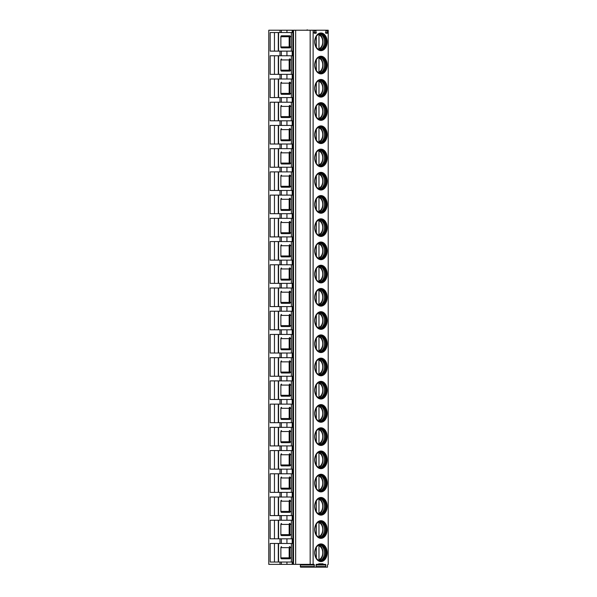 <?xml version="1.0" encoding="UTF-8"?>
<svg xmlns="http://www.w3.org/2000/svg" width="597" height="597" viewBox="0 0 597 597"><rect width="100%" height="100%" fill="white"/><g stroke="black" fill="none" stroke-linecap="round" stroke-linejoin="round"><path stroke-width="0.9" d="M318.791 564.366L323.059 564.366L323.059 563.807L316.246 564.366L316.022 567.15L300.537 567.15L300.321 564.366M313.947 30.223L328.223 30.223L328.223 564.366L327.432 564.986L327.522 567.15L325.828 567.15L325.611 564.366L323.059 564.366M279.993 564.366L268.777 564.366L268.777 30.223L279.993 30.223L279.993 32.544L270.18 32.544L270.18 51.126L292.187 51.126L292.187 55.767L270.18 55.767L270.18 74.349L279.993 74.349L279.993 78.991L270.18 78.991L270.18 97.572L279.993 97.572L279.993 102.214L270.18 102.214L270.18 120.795L279.993 120.795L279.993 125.437L270.18 125.437L270.18 144.019L279.993 144.019L279.993 148.66L270.18 148.66L270.18 167.242L279.993 167.242L279.993 171.884L270.18 171.884L270.18 190.465L279.993 190.465L279.993 195.107L270.18 195.107L270.18 213.689L279.993 213.689L279.993 218.33L270.18 218.33L270.18 236.912L279.993 236.912L279.993 241.554L270.18 241.554L270.18 260.135L279.993 260.135L279.993 264.777L270.18 264.777L270.18 283.359L279.993 283.359L279.993 288L270.18 288L270.18 306.582L279.993 306.582L279.993 311.224L270.18 311.224L270.18 329.805L279.993 329.805L279.993 334.447L270.18 334.447L270.18 353.028L279.993 353.028L279.993 357.67L270.18 357.67L270.18 376.252L279.993 376.252L279.993 380.893L270.18 380.893L270.18 399.475L279.993 399.475L279.993 404.124L270.18 404.124L270.18 422.698L279.993 422.698L279.993 427.348L270.18 427.348L270.18 445.922L279.993 445.922L279.993 450.571L270.18 450.571L270.18 469.145L279.993 469.145L279.993 473.794L270.18 473.794L270.18 492.368L279.993 492.368L279.993 497.017L270.18 497.017L270.18 515.592L279.993 515.592L279.993 520.241L270.18 520.241L270.18 538.815L279.993 538.815L279.993 543.464L270.18 543.464L270.18 562.038L279.993 562.038L279.993 564.366L281.351 564.366L281.351 562.038L279.993 562.038M314.335 567.15L314.112 564.366L281.351 564.366M313.127 564.366L313.127 30.223L279.993 30.223M314.104 30.223L325.604 30.223L316.253 30.223L315.94 30.843L314.418 30.843L314.104 30.223M314.418 30.843L314.268 33.238L316.089 33.238L315.94 30.843M325.91 30.843L325.761 33.238L327.581 33.238L327.44 30.843L325.91 30.843L325.604 30.223M327.746 30.223L327.44 30.843M326.522 41.835A8.358 5.91 90 0 0 320.611 33.469C317.291 33.738 315.365 36.529 314.835 41.835C315.365 47.141 317.291 49.924 320.611 50.193A8.358 5.91 -90 0 0 326.522 41.835M315.291 38.589A7.895 5.582 90 0 1 320.38 33.939A7.895 5.582 90 0 1 325.969 41.835A7.895 5.582 -90 0 1 320.38 49.73A7.895 5.582 -90 0 1 315.291 45.081M320.134 49.723A7.895 5.582 -90 0 0 321.186 49.514A7.895 5.582 -90 0 0 325.477 41.835A7.895 5.582 90 0 0 321.186 34.156A7.895 5.582 90 0 0 320.134 33.947M320.522 33.984A8.358 5.91 90 0 1 324.387 41.835A8.358 5.91 -90 0 1 320.522 49.678M316.343 47.282L316.343 36.38M318.313 33.917L318.97 34.88L318.97 48.79L318.313 49.745M326.522 65.058A8.358 5.91 90 0 0 320.611 56.7C317.291 56.961 315.365 59.752 314.835 65.058C315.365 70.364 317.291 73.147 320.611 73.416A8.358 5.91 -90 0 0 326.522 65.058M315.291 61.812A7.895 5.582 90 0 1 320.38 57.163A7.895 5.582 90 0 1 325.969 65.058A7.895 5.582 -90 0 1 320.38 72.953A7.895 5.582 -90 0 1 315.291 68.304M320.134 72.946A7.895 5.582 -90 0 0 321.186 72.737A7.895 5.582 -90 0 0 325.477 65.058A7.895 5.582 90 0 0 321.186 57.379A7.895 5.582 90 0 0 320.134 57.17M320.522 57.215A8.358 5.91 90 0 1 324.387 65.058A8.358 5.91 -90 0 1 320.522 72.901M316.343 70.506L316.343 59.603M318.313 57.14L318.97 58.103L318.97 72.013L318.313 72.968M326.522 88.281A8.358 5.91 90 0 0 320.611 79.923C317.291 80.185 315.365 82.976 314.835 88.281C315.365 93.587 317.291 96.371 320.611 96.639A8.358 5.91 -90 0 0 326.522 88.281M315.291 85.035A7.895 5.582 90 0 1 320.38 80.386A7.895 5.582 90 0 1 325.969 88.281A7.895 5.582 -90 0 1 320.38 96.177A7.895 5.582 -90 0 1 315.291 91.528M320.134 96.169A7.895 5.582 -90 0 0 321.186 95.96A7.895 5.582 -90 0 0 325.477 88.281A7.895 5.582 90 0 0 321.186 80.602A7.895 5.582 90 0 0 320.134 80.394M320.522 80.438A8.358 5.91 90 0 1 324.387 88.281A8.358 5.91 -90 0 1 320.522 96.124M316.343 93.729L316.343 82.826M318.313 80.364L318.97 81.326L318.97 95.236L318.313 96.192M326.522 111.505A8.358 5.91 90 0 0 320.611 103.147C317.291 103.415 315.365 106.199 314.835 111.505C315.365 116.811 317.291 119.594 320.611 119.863A8.358 5.91 -90 0 0 326.522 111.505M315.291 108.258A7.895 5.582 90 0 1 320.38 103.609A7.895 5.582 90 0 1 325.969 111.505A7.895 5.582 -90 0 1 320.38 119.4A7.895 5.582 -90 0 1 315.291 114.751M320.134 119.393A7.895 5.582 -90 0 0 321.186 119.184A7.895 5.582 -90 0 0 325.477 111.505A7.895 5.582 90 0 0 321.186 103.826A7.895 5.582 90 0 0 320.134 103.617M320.522 103.662A8.358 5.91 90 0 1 324.387 111.505A8.358 5.91 -90 0 1 320.522 119.348M316.343 116.952L316.343 106.057M318.313 103.594L318.97 104.55L318.97 118.46L318.313 119.415M326.522 134.728A8.358 5.91 90 0 0 320.611 126.37C317.291 126.639 315.365 129.422 314.835 134.728C315.365 140.034 317.291 142.817 320.611 143.086A8.358 5.91 -90 0 0 326.522 134.728M315.291 131.482A7.895 5.582 90 0 1 320.38 126.833A7.895 5.582 90 0 1 325.969 134.728A7.895 5.582 -90 0 1 320.38 142.623A7.895 5.582 -90 0 1 315.291 137.974M320.134 142.616A7.895 5.582 -90 0 0 321.186 142.407A7.895 5.582 -90 0 0 325.477 134.728A7.895 5.582 90 0 0 321.186 127.049A7.895 5.582 90 0 0 320.134 126.84M320.522 126.885A8.358 5.91 90 0 1 324.387 134.728A8.358 5.91 -90 0 1 320.522 142.571M316.343 140.176L316.343 129.28M318.313 126.818L318.97 127.773L318.97 141.683L318.313 142.638M326.522 157.951A8.358 5.91 90 0 0 320.611 149.593C317.291 149.862 315.365 152.645 314.835 157.951C315.365 163.257 317.291 166.041 320.611 166.309A8.358 5.91 -90 0 0 326.522 157.951M315.291 154.705A7.895 5.582 90 0 1 320.38 150.056A7.895 5.582 90 0 1 325.969 157.951A7.895 5.582 -90 0 1 320.38 165.847A7.895 5.582 -90 0 1 315.291 161.197M320.134 165.839A7.895 5.582 -90 0 0 321.186 165.63A7.895 5.582 -90 0 0 325.477 157.951A7.895 5.582 90 0 0 321.186 150.272A7.895 5.582 90 0 0 320.134 150.063M320.522 150.108A8.358 5.91 90 0 1 324.387 157.951A8.358 5.91 -90 0 1 320.522 165.794M316.343 163.399L316.343 152.504M318.313 150.041L318.97 150.996L318.97 164.906L318.313 165.862M326.522 181.175A8.358 5.91 90 0 0 320.611 172.817C317.291 173.085 315.365 175.869 314.835 181.175C315.365 186.48 317.291 189.264 320.611 189.533A8.358 5.91 -90 0 0 326.522 181.175M315.291 177.928A7.895 5.582 90 0 1 320.38 173.279A7.895 5.582 90 0 1 325.969 181.175A7.895 5.582 -90 0 1 320.38 189.07A7.895 5.582 -90 0 1 315.291 184.421M320.134 189.062A7.895 5.582 -90 0 0 321.186 188.853A7.895 5.582 -90 0 0 325.477 181.175A7.895 5.582 90 0 0 321.186 173.496A7.895 5.582 90 0 0 320.134 173.287M320.522 173.331A8.358 5.91 90 0 1 324.387 181.175A8.358 5.91 -90 0 1 320.522 189.018M316.343 186.622L316.343 175.727M318.313 173.264L318.97 174.22L318.97 188.13L318.313 189.085M326.522 204.398A8.358 5.91 90 0 0 320.611 196.04C317.291 196.309 315.365 199.092 314.835 204.398C315.365 209.704 317.291 212.487 320.611 212.756A8.358 5.91 -90 0 0 326.522 204.398M315.291 201.152A7.895 5.582 90 0 1 320.38 196.503A7.895 5.582 90 0 1 325.969 204.398A7.895 5.582 -90 0 1 320.38 212.293A7.895 5.582 -90 0 1 315.291 207.644M320.134 212.286A7.895 5.582 -90 0 0 321.186 212.077A7.895 5.582 -90 0 0 325.477 204.398A7.895 5.582 90 0 0 321.186 196.719A7.895 5.582 90 0 0 320.134 196.51M320.522 196.555A8.358 5.91 90 0 1 324.387 204.398A8.358 5.91 -90 0 1 320.522 212.241M316.343 209.845L316.343 198.95M318.313 196.488L318.97 197.443L318.97 211.353L318.313 212.308M326.522 227.621A8.358 5.91 90 0 0 320.611 219.263C317.291 219.532 315.365 222.315 314.835 227.621C315.365 232.927 317.291 235.711 320.611 235.979A8.358 5.91 -90 0 0 326.522 227.621M315.291 224.375A7.895 5.582 90 0 1 320.38 219.726A7.895 5.582 90 0 1 325.969 227.621A7.895 5.582 -90 0 1 320.38 235.517A7.895 5.582 -90 0 1 315.291 230.867M320.134 235.509A7.895 5.582 -90 0 0 321.186 235.3A7.895 5.582 -90 0 0 325.477 227.621A7.895 5.582 90 0 0 321.186 219.942A7.895 5.582 90 0 0 320.134 219.733M320.522 219.778A8.358 5.91 90 0 1 324.387 227.621A8.358 5.91 -90 0 1 320.522 235.464M316.343 233.069L316.343 222.174M318.313 219.711L318.97 220.666L318.97 234.576L318.313 235.531M326.522 250.844A8.358 5.91 90 0 0 320.611 242.486C317.291 242.755 315.365 245.539 314.835 250.844C315.365 256.15 317.291 258.941 320.611 259.202A8.358 5.91 -90 0 0 326.522 250.844M315.291 247.598A7.895 5.582 90 0 1 320.38 242.949A7.895 5.582 90 0 1 325.969 250.844A7.895 5.582 -90 0 1 320.38 258.74A7.895 5.582 -90 0 1 315.291 254.091M320.134 258.732A7.895 5.582 -90 0 0 321.186 258.523A7.895 5.582 -90 0 0 325.477 250.844A7.895 5.582 90 0 0 321.186 243.166A7.895 5.582 90 0 0 320.134 242.957M320.522 243.001A8.358 5.91 90 0 1 324.387 250.844A8.358 5.91 -90 0 1 320.522 258.688M316.343 256.3L316.343 245.397M318.313 242.934L318.97 243.889L318.97 257.8L318.313 258.755M326.522 274.068A8.358 5.91 90 0 0 320.611 265.71C317.291 265.978 315.365 268.762 314.835 274.068C315.365 279.374 317.291 282.165 320.611 282.426A8.358 5.91 -90 0 0 326.522 274.068M315.291 270.822A7.895 5.582 90 0 1 320.38 266.172A7.895 5.582 90 0 1 325.969 274.068A7.895 5.582 -90 0 1 320.38 281.963A7.895 5.582 -90 0 1 315.291 277.314M320.134 281.956A7.895 5.582 -90 0 0 321.186 281.747A7.895 5.582 -90 0 0 325.477 274.068A7.895 5.582 90 0 0 321.186 266.389A7.895 5.582 90 0 0 320.134 266.18M320.522 266.225A8.358 5.91 90 0 1 324.387 274.068A8.358 5.91 -90 0 1 320.522 281.911M316.343 279.523L316.343 268.62M318.313 266.158L318.97 267.113L318.97 281.023L318.313 281.985M326.522 297.291A8.358 5.91 90 0 0 320.611 288.933C317.291 289.202 315.365 291.985 314.835 297.291C315.365 302.597 317.291 305.388 320.611 305.657A8.358 5.91 -90 0 0 326.522 297.291M315.291 294.045A7.895 5.582 90 0 1 320.38 289.396A7.895 5.582 90 0 1 325.969 297.291A7.895 5.582 -90 0 1 320.38 305.186A7.895 5.582 -90 0 1 315.291 300.537M320.134 305.179A7.895 5.582 -90 0 0 321.186 304.97A7.895 5.582 -90 0 0 325.477 297.291A7.895 5.582 90 0 0 321.186 289.612A7.895 5.582 90 0 0 320.134 289.403M320.522 289.448A8.358 5.91 90 0 1 324.387 297.291A8.358 5.91 -90 0 1 320.522 305.134M316.343 302.746L316.343 291.843M318.313 289.381L318.97 290.336L318.97 304.246L318.313 305.209M326.522 320.514A8.358 5.91 90 0 0 320.611 312.156C317.291 312.425 315.365 315.209 314.835 320.514C315.365 325.82 317.291 328.611 320.611 328.88A8.358 5.91 -90 0 0 326.522 320.514M315.291 317.268A7.895 5.582 90 0 1 320.38 312.619A7.895 5.582 90 0 1 325.969 320.514A7.895 5.582 -90 0 1 320.38 328.41A7.895 5.582 -90 0 1 315.291 323.761M320.134 328.402A7.895 5.582 -90 0 0 321.186 328.193A7.895 5.582 -90 0 0 325.477 320.514A7.895 5.582 90 0 0 321.186 312.835A7.895 5.582 90 0 0 320.134 312.627M320.522 312.671A8.358 5.91 90 0 1 324.387 320.514A8.358 5.91 -90 0 1 320.522 328.365M316.343 325.969L316.343 315.067M318.313 312.604L318.97 313.559L318.97 327.469L318.313 328.432M326.522 343.738A8.358 5.91 90 0 0 320.611 335.38C317.291 335.648 315.365 338.432 314.835 343.738C315.365 349.044 317.291 351.834 320.611 352.103A8.358 5.91 -90 0 0 326.522 343.738M315.291 340.491A7.895 5.582 90 0 1 320.38 335.842A7.895 5.582 90 0 1 325.969 343.738A7.895 5.582 -90 0 1 320.38 351.633A7.895 5.582 -90 0 1 315.291 346.984M320.134 351.626A7.895 5.582 -90 0 0 321.186 351.417A7.895 5.582 -90 0 0 325.477 343.738A7.895 5.582 90 0 0 321.186 336.059A7.895 5.582 90 0 0 320.134 335.85M320.522 335.895A8.358 5.91 90 0 1 324.387 343.738A8.358 5.91 -90 0 1 320.522 351.588M316.343 349.193L316.343 338.29M318.313 335.827L318.97 336.783L318.97 350.693L318.313 351.655M326.522 366.961A8.358 5.91 90 0 0 320.611 358.603C317.291 358.872 315.365 361.655 314.835 366.961C315.365 372.267 317.291 375.058 320.611 375.326A8.358 5.91 -90 0 0 326.522 366.961M315.291 363.715A7.895 5.582 90 0 1 320.38 359.066A7.895 5.582 90 0 1 325.969 366.961A7.895 5.582 -90 0 1 320.38 374.856A7.895 5.582 -90 0 1 315.291 370.207M320.134 374.849A7.895 5.582 -90 0 0 321.186 374.64A7.895 5.582 -90 0 0 325.477 366.961A7.895 5.582 90 0 0 321.186 359.282A7.895 5.582 90 0 0 320.134 359.073M320.522 359.118A8.358 5.91 90 0 1 324.387 366.961A8.358 5.91 -90 0 1 320.522 374.812M316.343 372.416L316.343 361.513M318.313 359.051L318.97 360.006L318.97 373.916L318.313 374.879M326.522 390.184A8.358 5.91 90 0 0 320.611 381.826C317.291 382.095 315.365 384.878 314.835 390.184C315.365 395.49 317.291 398.281 320.611 398.55A8.358 5.91 -90 0 0 326.522 390.184M315.291 386.938A7.895 5.582 90 0 1 320.38 382.289A7.895 5.582 90 0 1 325.969 390.184A7.895 5.582 -90 0 1 320.38 398.08A7.895 5.582 -90 0 1 315.291 393.43M320.134 398.072A7.895 5.582 -90 0 0 321.186 397.863A7.895 5.582 -90 0 0 325.477 390.184A7.895 5.582 90 0 0 321.186 382.505A7.895 5.582 90 0 0 320.134 382.296M320.522 382.341A8.358 5.91 90 0 1 324.387 390.184A8.358 5.91 -90 0 1 320.522 398.035M316.343 395.639L316.343 384.737M318.313 382.274L318.97 383.229L318.97 397.139L318.313 398.102M326.522 413.408A8.358 5.91 90 0 0 320.611 405.05C317.291 405.318 315.365 408.102 314.835 413.408C315.365 418.713 317.291 421.504 320.611 421.773A8.358 5.91 -90 0 0 326.522 413.408M315.291 410.161A7.895 5.582 90 0 1 320.38 405.512A7.895 5.582 90 0 1 325.969 413.408A7.895 5.582 -90 0 1 320.38 421.303A7.895 5.582 -90 0 1 315.291 416.654M320.134 421.295A7.895 5.582 -90 0 0 321.186 421.086A7.895 5.582 -90 0 0 325.477 413.408A7.895 5.582 90 0 0 321.186 405.729A7.895 5.582 90 0 0 320.134 405.52M320.522 405.564A8.358 5.91 90 0 1 324.387 413.408A8.358 5.91 -90 0 1 320.522 421.258M316.343 418.863L316.343 407.96M318.313 405.497L318.97 406.453L318.97 420.363L318.313 421.325M326.522 436.631A8.358 5.91 90 0 0 320.611 428.273C317.291 428.542 315.365 431.325 314.835 436.631C315.365 441.937 317.291 444.728 320.611 444.996A8.358 5.91 -90 0 0 326.522 436.631M315.291 433.385A7.895 5.582 90 0 1 320.38 428.736A7.895 5.582 90 0 1 325.969 436.631A7.895 5.582 -90 0 1 320.38 444.526A7.895 5.582 -90 0 1 315.291 439.877M320.134 444.519A7.895 5.582 -90 0 0 321.186 444.31A7.895 5.582 -90 0 0 325.477 436.631A7.895 5.582 90 0 0 321.186 428.952A7.895 5.582 90 0 0 320.134 428.743M320.522 428.788A8.358 5.91 90 0 1 324.387 436.631A8.358 5.91 -90 0 1 320.522 444.481M316.343 442.086L316.343 431.183M318.313 428.721L318.97 429.676L318.97 443.586L318.313 444.549M326.522 459.854A8.358 5.91 90 0 0 320.611 451.496C317.291 451.765 315.365 454.548 314.835 459.854C315.365 465.16 317.291 467.951 320.611 468.22A8.358 5.91 -90 0 0 326.522 459.854M315.291 456.608A7.895 5.582 90 0 1 320.38 451.959A7.895 5.582 90 0 1 325.969 459.854A7.895 5.582 -90 0 1 320.38 467.749A7.895 5.582 -90 0 1 315.291 463.1M320.134 467.742A7.895 5.582 -90 0 0 321.186 467.533A7.895 5.582 -90 0 0 325.477 459.854A7.895 5.582 90 0 0 321.186 452.175A7.895 5.582 90 0 0 320.134 451.966M320.522 452.011A8.358 5.91 90 0 1 324.387 459.854A8.358 5.91 -90 0 1 320.522 467.705M316.343 465.309L316.343 454.407M318.313 451.944L318.97 452.899L318.97 466.809L318.313 467.772M326.522 483.077A8.358 5.91 90 0 0 320.611 474.719C317.291 474.988 315.365 477.772 314.835 483.077C315.365 488.383 317.291 491.174 320.611 491.443A8.358 5.91 -90 0 0 326.522 483.077M315.291 479.831A7.895 5.582 90 0 1 320.38 475.182A7.895 5.582 90 0 1 325.969 483.077A7.895 5.582 -90 0 1 320.38 490.98A7.895 5.582 -90 0 1 315.291 486.324M320.134 490.973A7.895 5.582 -90 0 0 321.186 490.764A7.895 5.582 -90 0 0 325.477 483.077A7.895 5.582 90 0 0 321.186 475.399A7.895 5.582 90 0 0 320.134 475.19M320.522 475.234A8.358 5.91 90 0 1 324.387 483.077A8.358 5.91 -90 0 1 320.522 490.928M316.343 488.533L316.343 477.63M318.313 475.167L318.97 476.122L318.97 490.033L318.313 490.995M326.522 506.301A8.358 5.91 90 0 0 320.611 497.943C317.291 498.211 315.365 501.002 314.835 506.301C315.365 511.607 317.291 514.398 320.611 514.666A8.358 5.91 -90 0 0 326.522 506.301M315.291 503.055A7.895 5.582 90 0 1 320.38 498.405A7.895 5.582 90 0 1 325.969 506.301A7.895 5.582 -90 0 1 320.38 514.204A7.895 5.582 -90 0 1 315.291 509.547M320.134 514.196A7.895 5.582 -90 0 0 321.186 513.987A7.895 5.582 -90 0 0 325.477 506.301A7.895 5.582 90 0 0 321.186 498.622A7.895 5.582 90 0 0 320.134 498.413M320.522 498.458A8.358 5.91 90 0 1 324.387 506.301A8.358 5.91 -90 0 1 320.522 514.151M316.343 511.756L316.343 500.853M318.313 498.391L318.97 499.346L318.97 513.263L318.313 514.218M326.522 529.532A8.358 5.91 90 0 0 320.611 521.166C317.291 521.435 315.365 524.226 314.835 529.532C315.365 534.83 317.291 537.621 320.611 537.89A8.358 5.91 -90 0 0 326.522 529.532M315.291 526.285A7.895 5.582 90 0 1 320.38 521.629A7.895 5.582 90 0 1 325.969 529.532A7.895 5.582 -90 0 1 320.38 537.427A7.895 5.582 -90 0 1 315.291 532.77M320.134 537.419A7.895 5.582 -90 0 0 321.186 537.21A7.895 5.582 -90 0 0 325.477 529.532A7.895 5.582 90 0 0 321.186 521.845A7.895 5.582 90 0 0 320.134 521.636M320.522 521.681A8.358 5.91 90 0 1 324.387 529.532A8.358 5.91 -90 0 1 320.522 537.375M316.343 534.979L316.343 524.076M318.313 521.614L318.97 522.569L318.97 536.487L318.313 537.442M326.522 552.755A8.358 5.91 90 0 0 320.611 544.389C317.291 544.658 315.365 547.449 314.835 552.755C315.365 558.053 317.291 560.844 320.611 561.113A8.358 5.91 -90 0 0 326.522 552.755M315.291 549.509A7.895 5.582 90 0 1 320.38 544.852A7.895 5.582 90 0 1 325.969 552.755A7.895 5.582 -90 0 1 320.38 560.65A7.895 5.582 -90 0 1 315.291 556.001M320.134 560.643A7.895 5.582 -90 0 0 321.186 560.434A7.895 5.582 -90 0 0 325.477 552.755A7.895 5.582 90 0 0 321.186 545.068A7.895 5.582 90 0 0 320.134 544.86M320.522 544.904A8.358 5.91 90 0 1 324.387 552.755A8.358 5.91 -90 0 1 320.522 560.598M316.343 558.202L316.343 547.3M318.313 544.837L318.97 545.792L318.97 559.71L318.313 560.665M323.059 563.807L318.791 563.807M325.828 567.15L312.037 567.15M310.164 564.366L310.164 30.223M295.664 564.366L295.664 30.223M292.187 564.366L292.187 562.038L281.351 562.038M291.366 543.464L291.366 562.038M279.993 543.464L292.187 543.464L292.187 538.815L279.993 538.815M291.366 520.241L291.366 538.815M279.993 520.241L292.187 520.241L292.187 515.592L279.993 515.592M291.366 497.017L291.366 515.592M279.993 497.017L292.187 497.017L292.187 492.368L279.993 492.368M291.366 473.794L291.366 492.368M279.993 473.794L292.187 473.794L292.187 469.145L279.993 469.145M291.366 450.571L291.366 469.145M279.993 450.571L292.187 450.571L292.187 445.922L279.993 445.922M291.366 427.348L291.366 445.922M279.993 427.348L292.187 427.348L292.187 422.698L279.993 422.698M291.366 404.124L291.366 422.698M279.993 404.124L292.187 404.124L292.187 399.475L279.993 399.475M291.366 380.893L291.366 399.475M279.993 380.893L292.187 380.893L292.187 376.252L279.993 376.252M291.366 357.67L291.366 376.252M279.993 357.67L292.187 357.67L292.187 353.028L279.993 353.028M291.366 334.447L291.366 353.028M279.993 334.447L292.187 334.447L292.187 329.805L279.993 329.805M291.366 311.224L291.366 329.805M279.993 311.224L292.187 311.224L292.187 306.582L279.993 306.582M291.366 288L291.366 306.582M279.993 288L292.187 288L292.187 283.359L279.993 283.359M291.366 264.777L291.366 283.359M279.993 264.777L292.187 264.777L292.187 260.135L279.993 260.135M291.366 241.554L291.366 260.135M279.993 241.554L292.187 241.554L292.187 236.912L279.993 236.912M291.366 218.33L291.366 236.912M279.993 218.33L292.187 218.33L292.187 213.689L279.993 213.689M291.366 195.107L291.366 213.689M279.993 195.107L292.187 195.107L292.187 190.465L279.993 190.465M291.366 171.884L291.366 190.465M279.993 171.884L292.187 171.884L292.187 167.242L279.993 167.242M291.366 148.66L291.366 167.242M279.993 148.66L292.187 148.66L292.187 144.019L279.993 144.019M291.366 125.437L291.366 144.019M279.993 125.437L292.187 125.437L292.187 120.795L279.993 120.795M291.366 102.214L291.366 120.795M279.993 102.214L292.187 102.214L292.187 97.572L279.993 97.572M291.366 78.991L291.366 97.572M279.993 78.991L292.187 78.991L292.187 74.349L279.993 74.349M291.366 55.767L291.366 74.349M291.366 32.544L291.366 51.126M279.993 32.544L292.187 32.544L292.187 30.223M274.456 543.464L274.456 562.038M289.329 546.71L289.814 546.718A0.925 0.657 90 0 1 290.396 547.643M281.53 546.71A0.925 0.657 -90 0 0 280.874 547.643L280.874 557.859A0.925 0.657 -90 0 0 281.53 558.792L289.814 558.785A0.925 0.657 90 0 0 290.396 557.859M280.874 557.859L291.366 557.859M291.366 547.643L289.157 547.643L289.157 557.859M281.53 558.792L289.329 558.792M313.127 30.223L316.253 30.223M309.142 30.223L310.813 30.223M306.246 30.223L307.403 29.85M274.456 32.544L274.456 51.126M290.396 36.723A0.925 0.657 90 0 0 289.814 35.805L281.53 35.798A0.925 0.657 -90 0 0 280.874 36.723L280.874 46.939A0.925 0.657 -90 0 0 281.53 47.872L289.814 47.864A0.925 0.657 90 0 0 290.396 46.939M291.366 36.723L289.157 36.723L289.157 46.939L291.366 46.939M281.53 47.872L289.329 47.872M281.53 35.798L289.329 35.798M274.456 55.767L274.456 74.349M289.329 59.021L289.814 59.028A0.925 0.657 90 0 1 290.396 59.946M281.53 59.021A0.925 0.657 -90 0 0 280.874 59.946L280.874 70.162A0.925 0.657 -90 0 0 281.53 71.095L289.814 71.088A0.925 0.657 90 0 0 290.396 70.162M280.874 70.162L291.366 70.162M291.366 59.946L289.157 59.946L289.157 70.162M281.53 71.095L289.329 71.095M274.456 78.991L274.456 97.572M289.329 82.244L289.814 82.252A0.925 0.657 90 0 1 290.396 83.17M281.53 82.244A0.925 0.657 -90 0 0 280.874 83.17L280.874 93.393A0.925 0.657 -90 0 0 281.53 94.319L289.814 94.311A0.925 0.657 90 0 0 290.396 93.393M280.874 93.393L291.366 93.393M291.366 83.17L289.157 83.17L289.157 93.393M281.53 94.319L289.329 94.319M274.456 102.214L274.456 120.795M289.329 105.468L289.814 105.475A0.925 0.657 90 0 1 290.396 106.393M281.53 105.468A0.925 0.657 -90 0 0 280.874 106.393L280.874 116.616A0.925 0.657 -90 0 0 281.53 117.542L289.814 117.534A0.925 0.657 90 0 0 290.396 116.616M280.874 116.616L291.366 116.616M291.366 106.393L289.157 106.393L289.157 116.616M281.53 117.542L289.329 117.542M274.456 125.437L274.456 144.019M289.329 128.691L289.814 128.698A0.925 0.657 90 0 1 290.396 129.616M281.53 128.691A0.925 0.657 -90 0 0 280.874 129.616L280.874 139.84A0.925 0.657 -90 0 0 281.53 140.765L289.814 140.758A0.925 0.657 90 0 0 290.396 139.84M280.874 139.84L291.366 139.84M291.366 129.616L289.157 129.616L289.157 139.84M281.53 140.765L289.329 140.765M274.456 148.66L274.456 167.242M289.329 151.914L289.814 151.922A0.925 0.657 90 0 1 290.396 152.839M281.53 151.914A0.925 0.657 -90 0 0 280.874 152.839L280.874 163.063A0.925 0.657 -90 0 0 281.53 163.988L289.814 163.981A0.925 0.657 90 0 0 290.396 163.063M280.874 163.063L291.366 163.063M291.366 152.839L289.157 152.839L289.157 163.063M281.53 163.988L289.329 163.988M274.456 171.884L274.456 190.465M289.329 175.137L289.814 175.145A0.925 0.657 90 0 1 290.396 176.063M281.53 175.137A0.925 0.657 -90 0 0 280.874 176.063L280.874 186.286A0.925 0.657 -90 0 0 281.53 187.212L289.814 187.204A0.925 0.657 90 0 0 290.396 186.286M280.874 186.286L291.366 186.286M291.366 176.063L289.157 176.063L289.157 186.286M281.53 187.212L289.329 187.212M274.456 195.107L274.456 213.689M289.329 198.361L289.814 198.368A0.925 0.657 90 0 1 290.396 199.286M281.53 198.361A0.925 0.657 -90 0 0 280.874 199.286L280.874 209.51A0.925 0.657 -90 0 0 281.53 210.435L289.814 210.428A0.925 0.657 90 0 0 290.396 209.51M280.874 209.51L291.366 209.51M291.366 199.286L289.157 199.286L289.157 209.51M281.53 210.435L289.329 210.435M274.456 218.33L274.456 236.912M289.329 221.584L289.814 221.591A0.925 0.657 90 0 1 290.396 222.509M281.53 221.584A0.925 0.657 -90 0 0 280.874 222.509L280.874 232.733A0.925 0.657 -90 0 0 281.53 233.658L289.814 233.651A0.925 0.657 90 0 0 290.396 232.733M280.874 232.733L291.366 232.733M291.366 222.509L289.157 222.509L289.157 232.733M281.53 233.658L289.329 233.658M274.456 241.554L274.456 260.135M289.329 244.807L289.814 244.815A0.925 0.657 90 0 1 290.396 245.733M281.53 244.807A0.925 0.657 -90 0 0 280.874 245.733L280.874 255.956A0.925 0.657 -90 0 0 281.53 256.882L289.814 256.874A0.925 0.657 90 0 0 290.396 255.956M280.874 255.956L291.366 255.956M291.366 245.733L289.157 245.733L289.157 255.956M281.53 256.882L289.329 256.882M274.456 264.777L274.456 283.359M289.329 268.031L289.814 268.038A0.925 0.657 90 0 1 290.396 268.956M281.53 268.031A0.925 0.657 -90 0 0 280.874 268.956L280.874 279.18A0.925 0.657 -90 0 0 281.53 280.105L289.814 280.097A0.925 0.657 90 0 0 290.396 279.18M280.874 279.18L291.366 279.18M291.366 268.956L289.157 268.956L289.157 279.18M281.53 280.105L289.329 280.105M274.456 288L274.456 306.582M289.329 291.254L289.814 291.261A0.925 0.657 90 0 1 290.396 292.187M281.53 291.254A0.925 0.657 -90 0 0 280.874 292.187L280.874 302.403A0.925 0.657 -90 0 0 281.53 303.328L289.814 303.321A0.925 0.657 90 0 0 290.396 302.403M280.874 302.403L291.366 302.403M291.366 292.187L289.157 292.187L289.157 302.403M281.53 303.328L289.329 303.328M274.456 311.224L274.456 329.805M289.329 314.477L289.814 314.485A0.925 0.657 90 0 1 290.396 315.41M281.53 314.477A0.925 0.657 -90 0 0 280.874 315.41L280.874 325.626A0.925 0.657 -90 0 0 281.53 326.552L289.814 326.552A0.925 0.657 90 0 0 290.396 325.626M280.874 325.626L291.366 325.626M291.366 315.41L289.157 315.41L289.157 325.626M281.53 326.552L289.329 326.552M274.456 334.447L274.456 353.028M289.329 337.701L289.814 337.708A0.925 0.657 90 0 1 290.396 338.633M281.53 337.701A0.925 0.657 -90 0 0 280.874 338.633L280.874 348.849A0.925 0.657 -90 0 0 281.53 349.775L289.814 349.775A0.925 0.657 90 0 0 290.396 348.849M280.874 348.849L291.366 348.849M291.366 338.633L289.157 338.633L289.157 348.849M281.53 349.775L289.329 349.775M274.456 357.67L274.456 376.252M289.329 360.924L289.814 360.931A0.925 0.657 90 0 1 290.396 361.857M281.53 360.924A0.925 0.657 -90 0 0 280.874 361.857L280.874 372.073A0.925 0.657 -90 0 0 281.53 372.998L289.814 372.998A0.925 0.657 90 0 0 290.396 372.073M280.874 372.073L291.366 372.073M291.366 361.857L289.157 361.857L289.157 372.073M281.53 372.998L289.329 372.998M274.456 380.893L274.456 399.475M289.329 384.147L289.814 384.155A0.925 0.657 90 0 1 290.396 385.08M281.53 384.147A0.925 0.657 -90 0 0 280.874 385.08L280.874 395.296A0.925 0.657 -90 0 0 281.53 396.221L289.814 396.221A0.925 0.657 90 0 0 290.396 395.296M280.874 395.296L291.366 395.296M291.366 385.08L289.157 385.08L289.157 395.296M281.53 396.221L289.329 396.221M274.456 404.124L274.456 422.698M289.329 407.37L289.814 407.378A0.925 0.657 90 0 1 290.396 408.303M281.53 407.37A0.925 0.657 -90 0 0 280.874 408.303L280.874 418.519A0.925 0.657 -90 0 0 281.53 419.445L289.814 419.445A0.925 0.657 90 0 0 290.396 418.519M280.874 418.519L291.366 418.519M291.366 408.303L289.157 408.303L289.157 418.519M281.53 419.445L289.329 419.445M274.456 427.348L274.456 445.922M289.329 430.594L289.814 430.601A0.925 0.657 90 0 1 290.396 431.527M281.53 430.594A0.925 0.657 -90 0 0 280.874 431.527L280.874 441.743A0.925 0.657 -90 0 0 281.53 442.675L289.814 442.668A0.925 0.657 90 0 0 290.396 441.743M280.874 441.743L291.366 441.743M291.366 431.527L289.157 431.527L289.157 441.743M281.53 442.675L289.329 442.675M274.456 450.571L274.456 469.145M289.329 453.817L289.814 453.824A0.925 0.657 90 0 1 290.396 454.75M281.53 453.817A0.925 0.657 -90 0 0 280.874 454.75L280.874 464.966A0.925 0.657 -90 0 0 281.53 465.899L289.814 465.891A0.925 0.657 90 0 0 290.396 464.966M280.874 464.966L291.366 464.966M291.366 454.75L289.157 454.75L289.157 464.966M281.53 465.899L289.329 465.899M274.456 473.794L274.456 492.368M289.329 477.04L289.814 477.048A0.925 0.657 90 0 1 290.396 477.973M281.53 477.04A0.925 0.657 -90 0 0 280.874 477.973L280.874 488.189A0.925 0.657 -90 0 0 281.53 489.122L289.814 489.115A0.925 0.657 90 0 0 290.396 488.189M280.874 488.189L291.366 488.189M291.366 477.973L289.157 477.973L289.157 488.189M281.53 489.122L289.329 489.122M274.456 497.017L274.456 515.592M289.329 500.264L289.814 500.271A0.925 0.657 90 0 1 290.396 501.196M281.53 500.264A0.925 0.657 -90 0 0 280.874 501.196L280.874 511.413A0.925 0.657 -90 0 0 281.53 512.345L289.814 512.338A0.925 0.657 90 0 0 290.396 511.413M280.874 511.413L291.366 511.413M291.366 501.196L289.157 501.196L289.157 511.413M281.53 512.345L289.329 512.345M274.456 520.241L274.456 538.815M289.329 523.487L289.814 523.494A0.925 0.657 90 0 1 290.396 524.42M281.53 523.487A0.925 0.657 -90 0 0 280.874 524.42L280.874 534.636A0.925 0.657 -90 0 0 281.53 535.569L289.814 535.561A0.925 0.657 90 0 0 290.396 534.636M280.874 534.636L291.366 534.636M291.366 524.42L289.157 524.42L289.157 534.636M281.53 535.569L289.329 535.569M327.178 65.058A8.828 6.239 90 0 0 320.94 56.23A8.828 6.239 90 0 0 314.701 65.058A8.828 6.239 90 0 0 320.94 73.879A8.828 6.239 90 0 0 327.178 65.058M327.178 88.281A8.828 6.239 90 0 0 320.94 79.453A8.828 6.239 90 0 0 314.701 88.281A8.828 6.239 90 0 0 320.94 97.102A8.828 6.239 90 0 0 327.178 88.281M327.178 111.505A8.828 6.239 90 0 0 320.94 102.677A8.828 6.239 90 0 0 314.701 111.505A8.828 6.239 90 0 0 320.94 120.325A8.828 6.239 90 0 0 327.178 111.505M327.178 134.728A8.828 6.239 90 0 0 320.94 125.9A8.828 6.239 90 0 0 314.701 134.728A8.828 6.239 90 0 0 320.94 143.556A8.828 6.239 90 0 0 327.178 134.728M327.178 157.951A8.828 6.239 90 0 0 320.94 149.123A8.828 6.239 90 0 0 314.701 157.951A8.828 6.239 90 0 0 320.94 166.779A8.828 6.239 90 0 0 327.178 157.951M327.178 181.175A8.828 6.239 90 0 0 320.94 172.346A8.828 6.239 90 0 0 314.701 181.175A8.828 6.239 90 0 0 320.94 190.003A8.828 6.239 90 0 0 327.178 181.175M327.178 204.398A8.828 6.239 90 0 0 320.94 195.57A8.828 6.239 90 0 0 314.701 204.398A8.828 6.239 90 0 0 320.94 213.226A8.828 6.239 90 0 0 327.178 204.398M327.178 227.621A8.828 6.239 90 0 0 320.94 218.8A8.828 6.239 90 0 0 314.701 227.621A8.828 6.239 90 0 0 320.94 236.449A8.828 6.239 90 0 0 327.178 227.621M327.178 250.844A8.828 6.239 90 0 0 320.94 242.024A8.828 6.239 90 0 0 314.701 250.844A8.828 6.239 90 0 0 320.94 259.673A8.828 6.239 90 0 0 327.178 250.844M327.178 274.068A8.828 6.239 90 0 0 320.94 265.247A8.828 6.239 90 0 0 314.701 274.068A8.828 6.239 90 0 0 320.94 282.896A8.828 6.239 90 0 0 327.178 274.068M327.178 297.291A8.828 6.239 90 0 0 320.94 288.47A8.828 6.239 90 0 0 314.701 297.291A8.828 6.239 90 0 0 320.94 306.119A8.828 6.239 90 0 0 327.178 297.291M327.178 320.514A8.828 6.239 90 0 0 320.94 311.694A8.828 6.239 90 0 0 314.701 320.514A8.828 6.239 90 0 0 320.94 329.343A8.828 6.239 90 0 0 327.178 320.514M327.178 343.738A8.828 6.239 90 0 0 320.94 334.917A8.828 6.239 90 0 0 314.701 343.738A8.828 6.239 90 0 0 320.94 352.566A8.828 6.239 90 0 0 327.178 343.738M327.178 366.961A8.828 6.239 90 0 0 320.94 358.14A8.828 6.239 90 0 0 314.701 366.961A8.828 6.239 90 0 0 320.94 375.789A8.828 6.239 90 0 0 327.178 366.961M327.178 390.184A8.828 6.239 90 0 0 320.94 381.364A8.828 6.239 90 0 0 314.701 390.184A8.828 6.239 90 0 0 320.94 399.012A8.828 6.239 90 0 0 327.178 390.184M327.178 413.408A8.828 6.239 90 0 0 320.94 404.587A8.828 6.239 90 0 0 314.701 413.408A8.828 6.239 90 0 0 320.94 422.236A8.828 6.239 90 0 0 327.178 413.408M327.178 436.631A8.828 6.239 90 0 0 320.94 427.81A8.828 6.239 90 0 0 314.701 436.631A8.828 6.239 90 0 0 320.94 445.459A8.828 6.239 90 0 0 327.178 436.631M327.178 459.854A8.828 6.239 90 0 0 320.94 451.033A8.828 6.239 90 0 0 314.701 459.854A8.828 6.239 90 0 0 320.94 468.682A8.828 6.239 90 0 0 327.178 459.854M327.178 483.077A8.828 6.239 90 0 0 320.94 474.257A8.828 6.239 90 0 0 314.701 483.077A8.828 6.239 90 0 0 320.94 491.906A8.828 6.239 90 0 0 327.178 483.077M327.178 506.301A8.828 6.239 90 0 0 320.94 497.48A8.828 6.239 90 0 0 314.701 506.301A8.828 6.239 90 0 0 320.94 515.129A8.828 6.239 90 0 0 327.178 506.301M327.178 529.532A8.828 6.239 90 0 0 320.94 520.703A8.828 6.239 90 0 0 314.701 529.532A8.828 6.239 90 0 0 320.94 538.352A8.828 6.239 90 0 0 327.178 529.532M327.178 552.755A8.828 6.239 90 0 0 320.94 543.927A8.828 6.239 90 0 0 314.701 552.755A8.828 6.239 90 0 0 320.94 561.576A8.828 6.239 90 0 0 327.178 552.755M327.178 41.835A8.828 6.239 90 0 0 320.94 33.007A8.828 6.239 90 0 0 314.701 41.835A8.828 6.239 90 0 0 320.94 50.655A8.828 6.239 90 0 0 327.178 41.835M318.97 48.79A7.201 5.089 90 0 0 322.746 41.835A7.201 5.089 90 0 0 318.97 34.88M318.97 72.013A7.201 5.089 90 0 0 322.746 65.058A7.201 5.089 90 0 0 318.97 58.103M318.97 95.236A7.201 5.089 90 0 0 322.746 88.281A7.201 5.089 90 0 0 318.97 81.326M318.97 118.46A7.201 5.089 90 0 0 322.746 111.505A7.201 5.089 90 0 0 318.97 104.55M318.97 141.683A7.201 5.089 90 0 0 322.746 134.728A7.201 5.089 90 0 0 318.97 127.773M318.97 164.906A7.201 5.089 90 0 0 322.746 157.951A7.201 5.089 90 0 0 318.97 150.996M318.97 188.13A7.201 5.089 90 0 0 322.746 181.175A7.201 5.089 90 0 0 318.97 174.22M318.97 211.353A7.201 5.089 90 0 0 322.746 204.398A7.201 5.089 90 0 0 318.97 197.443M318.97 234.576A7.201 5.089 90 0 0 322.746 227.621A7.201 5.089 90 0 0 318.97 220.666M318.97 257.8A7.201 5.089 90 0 0 322.746 250.844A7.201 5.089 90 0 0 318.97 243.889M318.97 281.023A7.201 5.089 90 0 0 322.746 274.068A7.201 5.089 90 0 0 318.97 267.113M318.97 304.246A7.201 5.089 90 0 0 322.746 297.291A7.201 5.089 90 0 0 318.97 290.336M318.97 327.469A7.201 5.089 90 0 0 322.746 320.514A7.201 5.089 90 0 0 318.97 313.559M318.97 350.693A7.201 5.089 90 0 0 322.746 343.738A7.201 5.089 90 0 0 318.97 336.783M318.97 373.916A7.201 5.089 90 0 0 322.746 366.961A7.201 5.089 90 0 0 318.97 360.006M318.97 397.139A7.201 5.089 90 0 0 322.746 390.184A7.201 5.089 90 0 0 318.97 383.229M318.97 420.363A7.201 5.089 90 0 0 322.746 413.408A7.201 5.089 90 0 0 318.97 406.453M318.97 443.586A7.201 5.089 90 0 0 322.746 436.631A7.201 5.089 90 0 0 318.97 429.676M318.97 466.809A7.201 5.089 90 0 0 322.746 459.854A7.201 5.089 90 0 0 318.97 452.899M318.97 490.033A7.201 5.089 90 0 0 322.746 483.077A7.201 5.089 90 0 0 318.97 476.122M318.97 513.263A7.201 5.089 90 0 0 322.746 506.301A7.201 5.089 90 0 0 318.97 499.346M318.97 536.487A7.201 5.089 90 0 0 322.746 529.532A7.201 5.089 90 0 0 318.97 522.569M318.97 559.71A7.201 5.089 90 0 0 322.746 552.755A7.201 5.089 90 0 0 318.97 545.792M314.425 564.986L300.627 564.986M314.022 566.523L300.231 566.523M325.917 564.986L315.932 564.986M325.522 566.523L316.328 566.523M293.5 564.366L293.5 30.223M292.843 564.366L292.843 30.223M286.933 32.544L286.933 30.223M286.933 55.767L286.933 51.126M286.933 78.991L286.933 74.349M286.933 102.214L286.933 97.572M286.933 125.437L286.933 120.795M286.933 148.66L286.933 144.019M286.933 171.884L286.933 167.242M286.933 195.107L286.933 190.465M286.933 218.33L286.933 213.689M286.933 241.554L286.933 236.912M286.933 264.777L286.933 260.135M286.933 288L286.933 283.359M286.933 311.224L286.933 306.582M286.933 334.447L286.933 329.805M286.933 357.67L286.933 353.028M286.933 380.893L286.933 376.252M286.933 404.124L286.933 399.475M286.933 427.348L286.933 422.698M286.933 450.571L286.933 445.922M286.933 473.794L286.933 469.145M286.933 497.017L286.933 492.368M286.933 520.241L286.933 515.592M286.933 543.464L286.933 538.815M286.933 564.366L286.933 562.038M281.351 32.544L281.351 30.223M281.351 55.767L281.351 51.126M281.351 78.991L281.351 74.349M281.351 102.214L281.351 97.572M281.351 125.437L281.351 120.795M281.351 148.66L281.351 144.019M281.351 171.884L281.351 167.242M281.351 195.107L281.351 190.465M281.351 218.33L281.351 213.689M281.351 241.554L281.351 236.912M281.351 264.777L281.351 260.135M281.351 288L281.351 283.359M281.351 311.224L281.351 306.582M281.351 334.447L281.351 329.805M281.351 357.67L281.351 353.028M281.351 380.893L281.351 376.252M281.351 404.124L281.351 399.475M281.351 427.348L281.351 422.698M281.351 450.571L281.351 445.922M281.351 473.794L281.351 469.145M281.351 497.017L281.351 492.368M281.351 520.241L281.351 515.592M281.351 543.464L281.351 538.815M278.575 543.464L278.575 562.038M289.97 547.643L289.97 557.859M280.874 547.643L289.157 547.643M316.395 32.619L313.962 32.619M327.895 32.619L325.455 32.619M278.575 32.544L278.575 51.126M280.874 36.723L289.157 36.723M280.874 46.939L289.157 46.939M289.97 36.723L289.97 46.939M278.575 55.767L278.575 74.349M289.97 59.946L289.97 70.162M280.874 59.946L289.157 59.946M278.575 78.991L278.575 97.572M289.97 83.17L289.97 93.393M280.874 83.17L289.157 83.17M278.575 102.214L278.575 120.795M289.97 106.393L289.97 116.616M280.874 106.393L289.157 106.393M278.575 125.437L278.575 144.019M289.97 129.616L289.97 139.84M280.874 129.616L289.157 129.616M278.575 148.66L278.575 167.242M289.97 152.839L289.97 163.063M280.874 152.839L289.157 152.839M278.575 171.884L278.575 190.465M289.97 176.063L289.97 186.286M280.874 176.063L289.157 176.063M278.575 195.107L278.575 213.689M289.97 199.286L289.97 209.51M280.874 199.286L289.157 199.286M278.575 218.33L278.575 236.912M289.97 222.509L289.97 232.733M280.874 222.509L289.157 222.509M278.575 241.554L278.575 260.135M289.97 245.733L289.97 255.956M280.874 245.733L289.157 245.733M278.575 264.777L278.575 283.359M289.97 268.956L289.97 279.18M280.874 268.956L289.157 268.956M278.575 288L278.575 306.582M289.97 292.187L289.97 302.403M280.874 292.187L289.157 292.187M278.575 311.224L278.575 329.805M289.97 315.41L289.97 325.626M280.874 315.41L289.157 315.41M278.575 334.447L278.575 353.028M289.97 338.633L289.97 348.849M280.874 338.633L289.157 338.633M278.575 357.67L278.575 376.252M289.97 361.857L289.97 372.073M280.874 361.857L289.157 361.857M278.575 380.893L278.575 399.475M289.97 385.08L289.97 395.296M280.874 385.08L289.157 385.08M278.575 404.124L278.575 422.698M289.97 408.303L289.97 418.519M280.874 408.303L289.157 408.303M278.575 427.348L278.575 445.922M289.97 431.527L289.97 441.743M280.874 431.527L289.157 431.527M278.575 450.571L278.575 469.145M289.97 454.75L289.97 464.966M280.874 454.75L289.157 454.75M278.575 473.794L278.575 492.368M289.97 477.973L289.97 488.189M280.874 477.973L289.157 477.973M278.575 497.017L278.575 515.592M289.97 501.196L289.97 511.413M280.874 501.196L289.157 501.196M278.575 520.241L278.575 538.815M289.97 524.42L289.97 534.636M280.874 524.42L289.157 524.42M318.462 33.947C324.38 35.29 324.38 48.379 318.462 49.723M318.462 57.17C324.38 58.513 324.38 71.603 318.462 72.946M318.462 80.394C324.38 81.737 324.38 94.826 318.462 96.169M318.462 103.617C324.38 104.96 324.38 118.049 318.462 119.393M318.462 126.84C324.38 128.183 324.38 141.273 318.462 142.616M318.462 150.063C324.38 151.407 324.38 164.496 318.462 165.839M318.462 173.287C324.38 174.63 324.38 187.719 318.462 189.062M318.462 196.51C324.38 197.853 324.38 210.942 318.462 212.286M318.462 219.733C324.38 221.077 324.38 234.166 318.462 235.509M318.462 242.957C324.38 244.3 324.38 257.389 318.462 258.732M318.462 266.18C324.38 267.523 324.38 280.612 318.462 281.956M318.462 289.403C324.38 290.746 324.38 303.836 318.462 305.179M318.462 312.627C324.38 313.97 324.38 327.059 318.462 328.402M318.462 335.85C324.38 337.193 324.38 350.282 318.462 351.626M318.462 359.073C324.38 360.416 324.38 373.506 318.462 374.849M318.462 382.296C324.38 383.64 324.38 396.729 318.462 398.072M318.462 405.52C324.38 406.863 324.38 419.952 318.462 421.295M318.462 428.743C324.38 430.086 324.38 443.175 318.462 444.526M318.462 451.966C324.38 453.31 324.38 466.399 318.462 467.749M318.462 475.19C324.38 476.533 324.38 489.622 318.462 490.973M318.462 498.413C324.38 499.756 324.38 512.853 318.462 514.196M318.462 521.636C324.38 522.979 324.38 536.076 318.462 537.419M318.462 544.86C324.38 546.203 324.38 559.299 318.462 560.643M279.993 51.126L279.993 55.767M278.299 543.464L278.299 562.038M278.299 32.544L278.299 51.126M278.299 55.767L278.299 74.349M278.299 78.991L278.299 97.572M278.299 102.214L278.299 120.795M278.299 125.437L278.299 144.019M278.299 148.66L278.299 167.242M278.299 171.884L278.299 190.465M278.299 195.107L278.299 213.689M278.299 218.33L278.299 236.912M278.299 241.554L278.299 260.135M278.299 264.777L278.299 283.359M278.299 288L278.299 306.582M278.299 311.224L278.299 329.805M278.299 334.447L278.299 353.028M278.299 357.67L278.299 376.252M278.299 380.893L278.299 399.475M278.299 404.124L278.299 422.698M278.299 427.348L278.299 445.922M278.299 450.571L278.299 469.145M278.299 473.794L278.299 492.368M278.299 497.017L278.299 515.592M278.299 520.241L278.299 538.815"/></g></svg>

